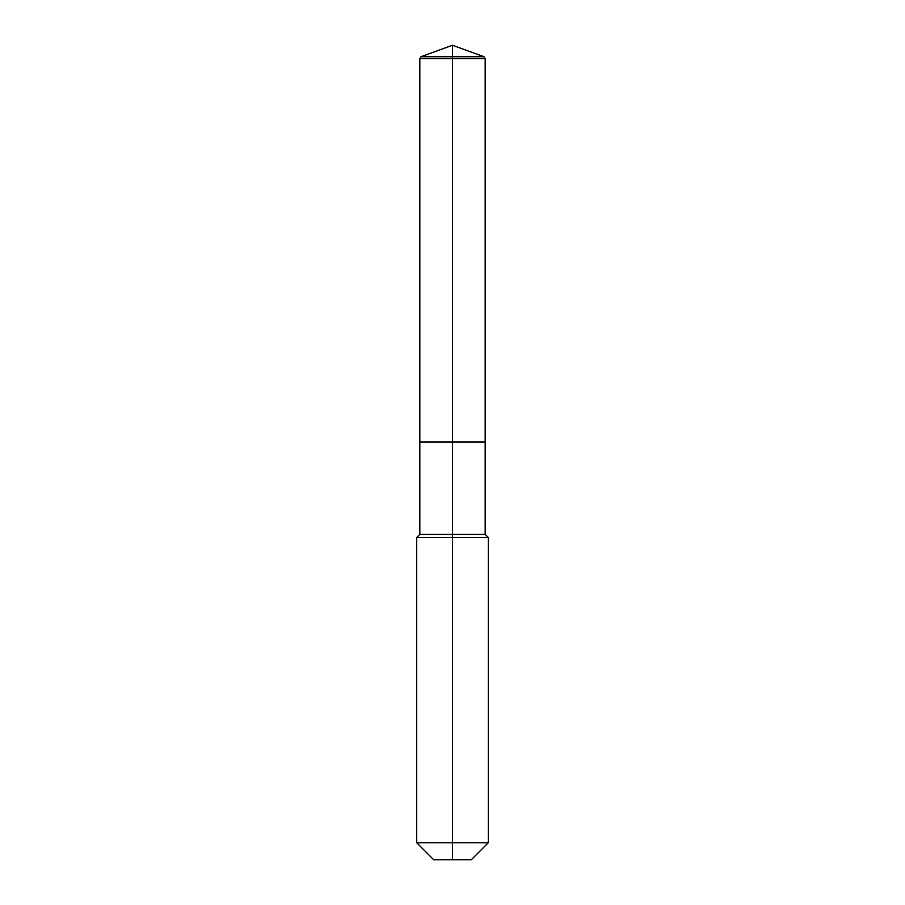<?xml version="1.0" encoding="UTF-8"?>
<svg xmlns="http://www.w3.org/2000/svg" width="905" height="905" viewBox="0 0 905 905"><rect width="100%" height="100%" fill="white"/><g stroke="black" fill="none" stroke-linecap="round" stroke-linejoin="round"><path stroke-width="1.36" d="M416.696 842.747L488.304 842.747L471.301 859.75L433.699 859.75L416.696 842.747L416.696 537.525L452.5 537.525L452.5 534.403L419.83 534.403L419.83 442.013L452.5 442.013L452.5 45.25L420.972 56.732L484.028 56.732L485.171 58.701L419.83 58.701L419.83 442.013L485.171 442.013L485.171 58.701M452.5 534.403L485.171 534.403L485.171 442.013L452.5 442.013L452.5 534.403M452.5 859.75L452.5 537.525L488.304 537.525L485.171 534.403M452.5 45.25L484.028 56.732M420.972 56.732L419.83 58.701M488.304 842.747L488.304 537.525M419.83 534.403L416.696 537.525"/></g></svg>
